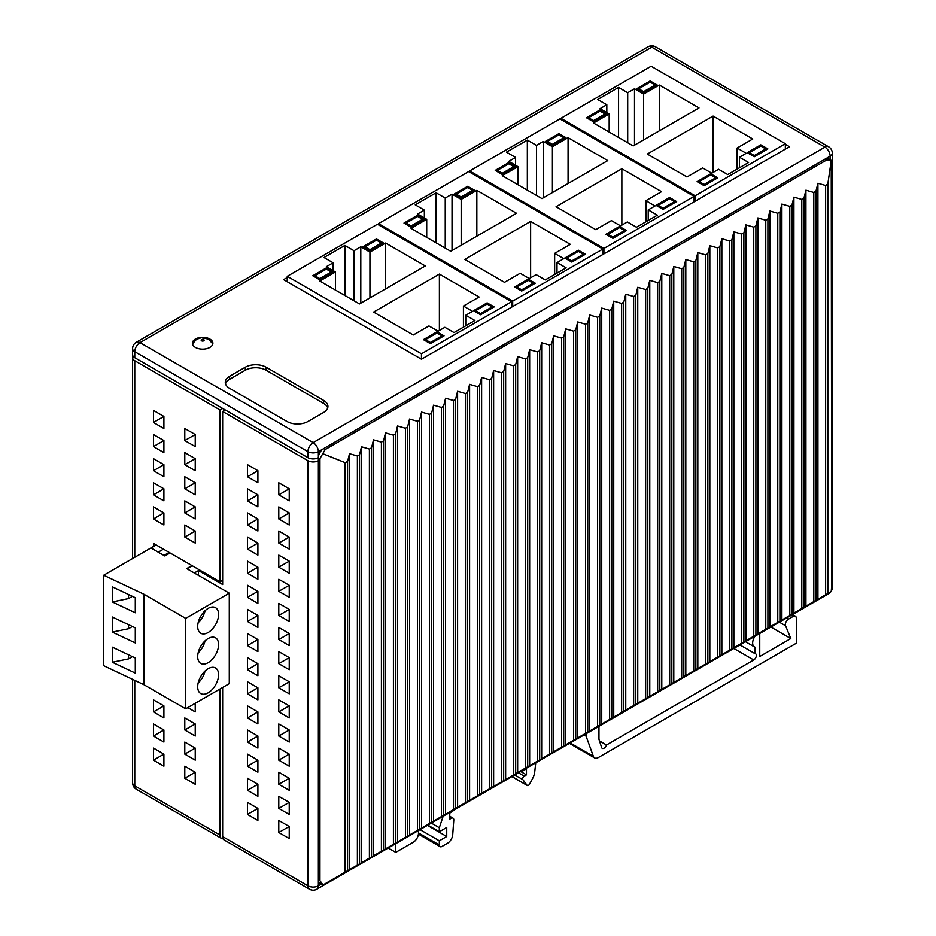 <?xml version="1.0" encoding="UTF-8"?>
<svg xmlns="http://www.w3.org/2000/svg" width="936" height="936" viewBox="0 0 936 936"><rect width="100%" height="100%" fill="white"/><g stroke="black" fill="none" stroke-linecap="round" stroke-linejoin="round"><path stroke-width="1.4" d="M220.042 688.966L220.042 835.076A7.383 4.259 120 0 0 221.575 838.457A7.383 4.259 120 0 0 223.119 838.796M136.293 789.223A7.383 4.259 -60 0 1 134.761 785.842A7.383 4.259 180 0 1 132.596 782.824A7.383 7.383 0 0 0 136.293 789.223L221.575 838.457M134.07 344.237L133.614 344.939M198.479 575.394L198.479 570.574L194.302 572.984L186.989 568.76L192.208 565.742L186.989 568.76L194.302 572.984L198.479 570.574L222.651 584.532L222.651 411.466L307.932 460.699A7.383 4.259 0 0 0 318.369 460.699L318.369 451.655L830.15 156.183A7.383 4.259 0 0 0 832.303 153.176L832.303 159.202A7.383 4.259 180 0 1 831.589 161.039M325.166 883.713L323.014 884.953L319.936 880.694L319.936 458.593L325.166 449.549L323.599 448.636A7.383 4.259 -60 0 0 318.369 457.681A7.383 4.259 180 0 1 307.932 457.681L134.761 357.704A7.383 4.259 180 0 1 132.596 354.697L132.596 348.66A7.383 4.259 0 0 0 134.761 351.679A7.383 4.259 -60 0 1 139.99 342.635A7.383 4.259 -120 0 0 136.293 342.272A7.383 7.383 0 0 0 132.596 348.66M222.651 408.447L220.042 409.956L220.042 581.818L222.651 580.308M163.905 705.884L163.905 717.947L153.457 711.91L153.457 699.859L163.905 705.884L153.457 711.91M163.905 729.998L163.905 742.061L153.457 736.035L153.457 723.973L163.905 729.998L153.457 736.035M163.905 754.123L163.905 766.186L153.457 760.149L153.457 748.098L163.905 754.123L153.457 760.149M163.905 464.677L163.905 476.74L153.457 470.714L153.457 458.652L163.905 464.677L153.457 470.714M163.905 488.803L163.905 500.865L153.457 494.828L153.457 482.777L163.905 488.803L153.457 494.828M163.905 440.563L163.905 452.626L153.457 446.589L153.457 434.526L163.905 440.563L153.457 446.589M163.905 512.916L163.905 524.979L153.457 518.953L153.457 506.891L163.905 512.916L153.457 518.953M163.905 416.438L163.905 428.501L153.457 422.475L153.457 410.413L163.905 416.438L153.457 422.475M195.238 723.973L195.238 736.035L184.79 729.998L184.79 717.947L195.238 723.973L184.79 729.998M195.238 748.098L195.238 760.149L184.79 754.123L184.79 742.061L195.238 748.098L184.79 754.123M195.238 772.212L195.238 784.274L184.79 778.249L184.79 766.186L195.238 772.212L184.79 778.249M195.238 482.765L195.238 494.828L184.79 488.803L184.79 476.74L195.238 482.765L184.79 488.803M195.238 506.891L195.238 518.953L184.79 512.916L184.79 500.865L195.238 506.891L184.79 512.916M195.238 458.652L195.238 470.714L184.79 464.677L184.79 452.626L195.238 458.652L184.79 464.677M195.238 531.016L195.238 543.067L184.79 537.042L184.79 524.979L195.238 531.016L184.79 537.042M195.238 434.526L195.238 446.589L184.79 440.563L184.79 428.501L195.238 434.526L184.79 440.563M220.042 581.818L153.562 543.43L153.562 546.448M220.042 409.956L134.761 360.723A7.383 4.259 0 0 1 132.596 357.704A7.383 4.259 0 0 1 133.076 356.206M195.238 703.287L195.238 711.91L187.773 707.604M134.761 357.704L134.761 351.679L307.932 451.655A7.383 4.259 0 0 0 318.369 451.655A7.383 4.259 -120 0 0 313.15 442.611A7.383 4.259 120 0 0 307.932 451.655L307.932 457.681M136.293 342.272L648.063 46.8A7.383 4.259 60 0 1 651.76 47.163L824.92 147.139A7.383 4.259 60 0 1 830.15 156.183L830.15 159.717M828.617 146.776A7.383 4.259 120 0 0 824.92 147.139L313.15 442.611L139.99 342.635L651.76 47.163A7.383 4.259 -60 0 1 655.446 46.8L828.617 146.776A7.383 7.383 0 0 1 832.303 153.176M245.267 367.24A14.765 8.529 180 0 1 266.152 367.24L323.599 400.397A14.765 8.529 180 0 1 327.928 406.435A14.765 8.529 180 0 1 323.599 412.46L307.932 421.504A14.765 8.529 180 0 1 287.036 421.504L229.601 388.346A14.765 8.529 180 0 1 225.272 382.309A14.765 8.529 180 0 1 229.601 376.284L245.267 367.24L245.267 370.246A14.765 8.529 0 0 1 266.152 370.246L266.152 367.24M195.413 339.066A10.226 5.908 180 0 1 206.564 337.779A10.226 5.908 180 0 1 212.881 343.231A10.226 5.908 180 0 1 209.886 347.408A10.226 5.908 180 0 1 198.736 348.695A10.226 5.908 180 0 1 192.418 343.231A10.226 5.908 180 0 1 195.413 339.066M785.339 144.308L789.516 146.718L421.457 359.213L283.596 279.618L287.247 277.512M245.267 370.246L229.601 379.291A14.765 8.529 0 0 0 225.506 383.818M327.694 407.944A14.765 8.529 0 0 0 323.599 403.416L266.152 370.246M247.455 814.425L257.903 808.4L257.903 820.451L247.455 814.425L247.455 802.363L257.903 808.4M222.651 687.457L222.651 836.585A7.383 4.259 -60 0 0 224.184 839.966L309.465 889.2A7.383 7.383 0 0 0 316.848 889.2A7.383 4.259 -120 0 0 318.369 885.819A7.383 4.259 180 0 1 307.932 885.819L222.651 836.585M278.788 820.451L289.236 826.488L289.236 838.539L278.788 832.513L278.788 820.451M247.455 778.249L257.903 784.274L257.903 796.337L247.455 790.3L247.455 778.249M278.788 796.337L289.236 802.363L289.236 814.425L278.788 808.4L278.788 796.337M247.455 754.123L257.903 760.149L257.903 772.212L247.455 766.186L247.455 754.123M278.788 772.212L289.236 778.249L289.236 790.3L278.788 784.274L278.788 772.212M247.455 729.998L257.903 736.035L257.903 748.098L247.455 742.061L247.455 729.998M278.788 748.098L289.236 754.123L289.236 766.186L278.788 760.149L278.788 748.098M247.455 705.884L257.903 711.91L257.903 723.973L247.455 717.947L247.455 705.884M278.788 723.973L289.236 729.998L289.236 742.061L278.788 736.035L278.788 723.973M247.455 681.759L257.903 687.796L257.903 699.859L247.455 693.822L247.455 681.759M278.788 699.859L289.236 705.884L289.236 717.947L278.788 711.91L278.788 699.859M247.455 657.645L257.903 663.671L257.903 675.733L247.455 669.708L247.455 657.645M278.788 675.733L289.236 681.759L289.236 693.822L278.788 687.796L278.788 675.733M247.455 633.52L257.903 639.557L257.903 651.608L247.455 645.583L247.455 633.52M278.788 651.608L289.236 657.645L289.236 669.708L278.788 663.671L278.788 651.608M247.455 609.406L257.903 615.432L257.903 627.494L247.455 621.457L247.455 609.406M278.788 627.494L289.236 633.52L289.236 645.583L278.788 639.557L278.788 627.494M247.455 585.281L257.903 591.318L257.903 603.369L247.455 597.343L247.455 585.281M278.788 603.369L289.236 609.406L289.236 621.457L278.788 615.432L278.788 603.369M247.455 561.167L257.903 567.193L257.903 579.255L247.455 573.218L247.455 561.167M278.788 579.255L289.236 585.281L289.236 597.343L278.788 591.318L278.788 579.255M247.455 537.042L257.903 543.067L257.903 555.13L247.455 549.104L247.455 537.042M278.788 555.13L289.236 561.167L289.236 573.218L278.788 567.193L278.788 555.13M247.455 512.916L257.903 518.953L257.903 531.016L247.455 524.979L247.455 512.916M278.788 531.016L289.236 537.042L289.236 549.104L278.788 543.067L278.788 531.016M247.455 488.803L257.903 494.828L257.903 506.891L247.455 500.865L247.455 488.803M278.788 506.891L289.236 512.916L289.236 524.979L278.788 518.953L278.788 506.891M247.455 464.677L257.903 470.714L257.903 482.777L247.455 476.74L247.455 464.677M278.788 482.777L289.236 488.803L289.236 500.865L278.788 494.828L278.788 482.777M198.479 570.574L199.52 569.965M831.706 163.894A7.383 4.259 0 0 0 832.303 162.22A7.383 4.259 0 0 0 831.835 160.711M829.776 592.371A7.383 4.259 60 0 1 828.617 593.728A7.383 7.383 0 0 0 830.84 591.763M325.166 449.549L826.488 160.103L831.238 160.372L831.706 585.222L831.238 591.529L827.833 593.494L827.833 183.971L825.634 185.492L825.634 594.769L323.014 884.953L319.901 883.174A7.383 4.259 -60 0 1 318.369 879.793L318.369 460.699M323.599 448.636L824.92 159.202A7.383 4.259 -60 0 1 828.617 158.839L831.285 160.384L827.833 183.971M222.651 411.466L225.26 409.956M347.572 870.772L347.572 461.495L345.15 462.641L323.014 453.784M347.572 461.495L349.502 453.703L357.388 455.984L359.541 454.744L361.507 446.776L369.404 449.046L371.545 447.806L373.522 439.838L381.408 442.12L383.561 440.879L385.527 432.9L393.424 435.181L395.565 433.941L397.543 425.974L405.428 428.243L407.581 427.003L409.558 419.035L417.444 421.317L419.597 420.065L421.563 412.097L429.448 414.379L431.601 413.139L433.579 405.159L441.464 407.441L443.617 406.201L445.583 398.233L453.48 400.503L455.621 399.262L457.599 391.295L465.485 393.576L467.637 392.336L469.603 384.357L477.5 386.638L479.641 385.398L481.619 377.43L489.505 379.7L491.657 378.46L493.635 370.492L501.52 372.774L503.673 371.534L505.639 363.554L513.525 365.836L515.678 364.595L517.655 356.628L525.541 358.897L527.693 357.657L529.659 349.69L537.556 351.971L539.698 350.731L541.675 342.751L549.561 345.033L551.713 343.793L553.679 335.825L561.577 338.095L563.718 336.855L565.695 328.887L573.581 331.168L575.734 329.917L577.711 321.949L585.597 324.23L587.75 322.99L589.715 315.022L597.601 317.292L599.754 316.052L601.731 308.084L609.617 310.354L611.77 309.114L613.735 301.146L621.633 303.428L623.774 302.188L625.751 294.208L633.637 296.49L635.79 295.249L637.755 287.282L645.653 289.552L647.794 288.311L649.771 280.344L657.657 282.625L659.81 281.385L661.787 273.406L669.673 275.687L671.826 274.447L673.791 266.479L681.689 268.749L683.83 267.509L685.807 259.541L693.693 261.823L695.846 260.582L697.811 252.603L705.709 254.884L707.85 253.644L709.827 245.677L717.713 247.946L719.866 246.706L721.843 238.738L729.729 241.02L731.882 239.78L733.847 231.8L741.733 234.082L743.886 232.842L745.863 224.874L753.749 227.144L755.902 225.904L757.867 217.936L765.765 220.217L767.906 218.965L769.883 210.998L777.769 213.279L779.922 212.039L781.888 204.071L789.785 206.341L791.926 205.101L793.903 197.133L801.789 199.403L803.942 198.163L805.919 190.195L813.805 192.477L815.958 191.236L817.924 183.257L825.634 185.492M349.502 453.703L349.502 869.661M825.634 594.769L827.833 593.494M361.507 446.776L361.507 862.723M373.522 439.838L373.522 855.785M385.527 432.9L385.527 848.858M397.543 425.974L397.543 841.92M409.558 419.035L409.558 834.982M421.563 412.097L421.563 828.056M433.579 405.159L433.579 821.118M445.583 398.233L445.583 814.18M457.599 391.295L457.599 807.253M469.603 384.357L469.603 800.315M481.619 377.43L481.619 793.377M493.635 370.492L493.635 786.451M505.639 363.554L505.639 779.512M517.655 356.628L517.655 772.574M529.659 349.69L529.659 765.636M541.675 342.751L541.675 758.71M553.679 335.825L553.679 751.772M565.695 328.887L565.695 744.834M577.711 321.949L577.711 737.907M589.715 315.022L589.715 730.969M601.731 308.084L601.731 724.031M613.735 301.146L613.735 717.105M625.751 294.208L625.751 710.167M637.755 287.282L637.755 703.228M649.771 280.344L649.771 696.302M661.787 273.406L661.787 689.364M673.791 266.479L673.791 682.426M685.807 259.541L685.807 675.5M697.811 252.603L697.811 668.561M709.827 245.677L709.827 661.623M721.843 238.738L721.843 654.685M733.847 231.8L733.847 647.759M745.863 224.874L745.863 640.821M757.867 217.936L757.867 633.883M769.883 210.998L769.883 626.956M781.888 204.071L781.888 620.018M793.903 197.133L793.903 613.08M805.919 190.195L805.919 606.154M817.924 183.257L817.924 599.215M247.455 573.218L257.903 567.193M278.788 591.318L289.236 585.281M247.455 549.104L257.903 543.067M278.788 567.193L289.236 561.167M247.455 524.979L257.903 518.953M278.788 543.067L289.236 537.042M247.455 500.865L257.903 494.828M278.788 518.953L289.236 512.916M247.455 476.74L257.903 470.714M278.788 494.828L289.236 488.803M278.788 832.513L289.236 826.488M247.455 790.3L257.903 784.274M278.788 808.4L289.236 802.363M247.455 766.186L257.903 760.149M278.788 784.274L289.236 778.249M247.455 742.061L257.903 736.035M278.788 760.149L289.236 754.123M247.455 717.947L257.903 711.91M278.788 736.035L289.236 729.998M247.455 693.822L257.903 687.796M278.788 711.91L289.236 705.884M247.455 669.708L257.903 663.671M278.788 687.796L289.236 681.759M247.455 645.583L257.903 639.557M278.788 663.671L289.236 657.645M247.455 621.457L257.903 615.432M278.788 639.557L289.236 633.52M247.455 597.343L257.903 591.318M278.788 615.432L289.236 609.406M170.071 552.965L164.853 555.984L150.953 547.958L156.172 544.939L150.953 547.958L158.266 552.181L163.484 549.163L158.266 552.181L150.953 547.958L103.697 575.242L143.898 594.231L185.679 618.357L229.285 593.178L229.285 683.631L185.679 708.809L143.898 684.684L103.697 665.695L103.697 575.242M560.945 118.287L695.155 195.776L785.339 143.711L651.128 66.222L560.945 118.287L560.945 119.492M698.993 107.932L633.192 145.922L593.506 123.002L609.172 113.958L600.034 108.681L606.82 104.762L597.683 99.485L618.567 87.434L627.705 92.711L634.503 88.791L643.64 94.068L659.307 85.024L698.993 107.932M713.092 116.076L752.778 138.984L737.112 148.028L746.249 153.305L739.463 157.225L748.601 162.501L727.717 174.564L718.579 169.287L711.781 173.207L702.643 167.93L686.977 176.974L647.291 154.066L713.092 116.076L713.092 172.458M607.078 113.958L593.506 121.797L586.451 117.737L600.034 109.898L607.078 113.958M717.736 177.852L704.164 185.691L697.109 181.619L710.693 173.78L717.736 177.852M636.585 88.791L650.169 80.952L657.212 85.024L643.64 92.863L636.585 88.791M747.244 152.673L760.816 144.834L767.871 148.906L754.299 156.745L747.244 152.673M695.155 201.205L695.155 195.776M785.339 143.711L785.339 149.128M659.307 85.024L659.307 130.841M643.64 139.897L643.64 94.068M634.503 145.162L634.503 88.791M627.705 142.752L627.705 92.711M618.567 137.475L618.567 87.434M606.82 112.601L606.82 104.762M609.172 132.058L609.172 113.958M739.463 167.778L739.463 157.225M737.112 169.135L737.112 148.028M600.034 109.898L600.034 111.103L588.545 117.737L593.506 120.592L593.506 121.797M588.545 118.942L588.545 117.737M604.995 115.163L604.995 113.958L600.034 111.103M593.506 120.592L604.995 113.958M710.693 173.78L710.693 174.985L699.204 181.619L704.164 184.486L704.164 185.691M699.204 182.824L699.204 181.619M715.654 179.057L715.654 177.852L710.693 174.985M704.164 184.486L715.654 177.852M655.13 86.229L655.13 85.024L650.169 82.157L650.169 80.952M638.68 89.996L638.68 88.791L643.64 91.646L643.64 92.863M650.169 82.157L638.68 88.791M643.64 91.646L655.13 85.024M765.777 150.111L765.777 148.906L760.816 146.039L760.816 144.834M749.327 153.878L749.327 152.673L754.299 155.54L754.299 156.745M760.816 146.039L749.327 152.673M754.299 155.54L765.777 148.906M469.708 170.96L603.919 248.449L694.102 196.373L559.904 118.895L469.708 170.96L469.708 172.166M607.756 160.606L541.956 198.596L502.269 175.675L517.936 166.631L508.798 161.355L515.584 157.435L506.446 152.159L527.342 140.107L536.48 145.384L543.266 141.465L552.404 146.73L568.07 137.686L607.756 160.606M621.855 168.749L661.553 191.658L645.887 200.702L655.024 205.978L648.227 209.898L657.365 215.175L636.48 227.237L627.342 221.961L620.556 225.88L611.419 220.603L595.752 229.648L556.066 206.739L621.855 168.749L621.855 225.12M515.853 166.631L502.269 174.47L495.226 170.399L508.798 162.56L515.853 166.631M626.512 230.525L612.928 238.364L605.885 234.292L619.457 226.453L626.512 230.525M545.36 141.465L558.932 133.626L565.987 137.686L552.404 145.525L545.36 141.465M656.007 205.347L669.591 197.508L676.634 201.579L663.062 209.418L656.007 205.347M603.919 253.878L603.919 248.449M694.102 196.373L694.102 201.802M568.07 137.686L568.07 183.514M552.404 192.559L552.404 146.73M543.266 197.835L543.266 141.465M536.48 195.425L536.48 145.384M527.342 190.148L527.342 140.107M515.584 165.274L515.584 157.435M517.936 184.72L517.936 166.631M648.227 220.451L648.227 209.898M645.887 221.809L645.887 200.702M508.798 162.56L508.798 163.765L497.308 170.399L502.269 173.265L502.269 174.47M497.308 171.604L497.308 170.399M513.759 167.836L513.759 166.631L508.798 163.765M502.269 173.265L513.759 166.631M619.457 226.453L619.457 227.659L607.967 234.292L612.928 237.159L612.928 238.364M607.967 235.498L607.967 234.292M624.417 231.73L624.417 230.525L619.457 227.659M612.928 237.159L624.417 230.525M563.893 138.891L563.893 137.686L558.932 134.831L558.932 133.626M547.443 142.67L547.443 141.465L552.404 144.319L552.404 145.525M558.932 134.831L547.443 141.465M552.404 144.319L563.893 137.686M674.552 202.784L674.552 201.579L669.591 198.713L669.591 197.508M658.102 206.552L658.102 205.347L663.062 208.213L663.062 209.418M669.591 198.713L658.102 205.347M663.062 208.213L674.552 201.579M378.483 223.634L512.694 301.123L602.878 249.046L468.667 171.569L378.483 223.634L378.483 224.839M516.532 213.279L450.731 251.269L411.044 228.349L426.711 219.305L417.573 214.028L424.359 210.109L415.221 204.832L436.106 192.769L445.243 198.046L452.029 194.126L461.179 199.403L476.845 190.359L516.532 213.279M530.63 221.411L570.316 244.331L554.65 253.375L563.788 258.652L557.002 262.571L566.14 267.848L545.255 279.911L536.117 274.634L529.32 278.554L520.182 273.277L504.516 282.321L464.829 259.401L530.63 221.411L530.63 277.793M424.616 219.305L411.044 227.144L403.989 223.072L417.573 215.233L424.616 219.305M535.275 283.199L521.703 291.037L514.648 286.966L528.232 279.127L535.275 283.199M454.124 194.126L467.707 186.287L474.751 190.359L461.179 198.198L454.124 194.126M564.782 258.02L578.354 250.181L585.409 254.253L571.826 262.092L564.782 258.02M512.694 306.54L512.694 301.123M602.878 249.046L602.878 254.475M476.845 190.359L476.845 236.188M461.179 245.232L461.179 199.403M452.029 250.509L452.029 194.126M445.243 248.099L445.243 198.046M436.106 242.822L436.106 192.769M424.359 217.948L424.359 210.109M426.711 237.393L426.711 219.305M557.002 273.125L557.002 262.571M554.65 274.482L554.65 253.375M417.573 215.233L417.573 216.438L406.084 223.072L411.044 225.939L411.044 227.144M406.084 224.277L406.084 223.072M422.534 220.51L422.534 219.305L417.573 216.438M411.044 225.939L422.534 219.305M528.232 279.127L528.232 280.332L516.742 286.966L521.703 289.821L521.703 291.037M516.742 288.171L516.742 286.966M533.192 284.404L533.192 283.199L528.232 280.332M521.703 289.821L533.192 283.199M472.668 191.564L472.668 190.359L467.707 187.492L467.707 186.287M456.218 195.331L456.218 194.126L461.179 196.993L461.179 198.198M467.707 187.492L456.218 194.126M461.179 196.993L472.668 190.359M583.315 255.458L583.315 254.253L578.354 251.386L578.354 250.181M566.865 259.225L566.865 258.02L571.826 260.887L571.826 262.092M578.354 251.386L566.865 258.02M571.826 260.887L583.315 254.253M287.247 276.307L421.457 353.785L511.641 301.72L377.442 224.231L287.247 276.307L287.247 281.736M425.295 265.953L359.494 303.931L319.808 281.022L335.474 271.978L326.336 266.701L333.122 262.782L323.985 257.505L344.881 245.443L354.019 250.719L360.805 246.8L369.942 252.076L385.609 243.032L425.295 265.953M439.393 274.084L479.092 297.004L463.425 306.049L472.563 311.325L465.765 315.245L474.903 320.521L454.018 332.584L444.881 327.308L438.095 331.227L428.957 325.95L413.291 334.994L373.604 312.074L439.393 274.084L439.393 330.466M333.391 271.978L319.808 279.817L312.764 275.746L326.336 267.907L333.391 271.978M444.05 335.86L430.466 343.699L423.423 339.639L436.995 331.8L444.05 335.86M362.899 246.8L376.471 238.961L383.526 243.032L369.942 250.871L362.899 246.8M473.546 310.693L487.13 302.855L494.173 306.926L480.601 314.765L473.546 310.693M421.457 359.213L421.457 353.785M511.641 301.72L511.641 307.148M385.609 243.032L385.609 288.861M369.942 297.905L369.942 252.076M360.805 303.182L360.805 246.8M354.019 300.772L354.019 250.719M344.881 295.495L344.881 245.443M333.122 270.621L333.122 262.782M335.474 290.066L335.474 271.978M465.765 325.798L465.765 315.245M463.425 327.155L463.425 306.049M326.336 267.907L326.336 269.112L314.847 275.746L319.808 278.612L319.808 279.817M314.847 276.951L314.847 275.746M331.297 273.183L331.297 271.978L326.336 269.112M319.808 278.612L331.297 271.978M436.995 331.8L436.995 333.005L425.506 339.639L430.466 342.494L430.466 343.699M425.506 340.844L425.506 339.639M441.956 337.077L441.956 335.86L436.995 333.005M430.466 342.494L441.956 335.86M381.432 244.237L381.432 243.032L376.471 240.166L376.471 238.961M364.981 248.005L364.981 246.8L369.942 249.666L369.942 250.871M376.471 240.166L364.981 246.8M369.942 249.666L381.432 243.032M492.09 308.131L492.09 306.926L487.13 304.06L487.13 302.855M475.64 311.899L475.64 310.693L480.601 313.56L480.601 314.765M487.13 304.06L475.64 310.693M480.601 313.56L492.09 306.926M191.95 565.59L186.72 568.608L229.285 593.178M143.898 684.684L143.898 594.231M135.287 597.706L112.332 586.86L112.332 601.942L135.287 612.776L135.287 597.706M135.287 627.857L112.332 617.011L112.332 632.092L135.287 642.927L135.287 627.857M135.287 658.008L112.332 647.162L112.332 662.243L135.287 673.078L135.287 658.008M185.679 708.809L185.679 618.357M208.131 632.525A14.765 8.529 -60 0 1 200.749 633.262A14.765 8.529 -60 0 1 198.49 621.422A14.765 8.529 -60 0 1 208.131 608.412A14.765 8.529 -60 0 1 215.526 607.675A14.765 8.529 -60 0 1 217.784 619.515A14.765 8.529 -60 0 1 208.131 632.525M208.131 662.676A14.765 8.529 -60 0 1 200.749 663.413A14.765 8.529 -60 0 1 198.49 651.573A14.765 8.529 -60 0 1 208.131 638.563A14.765 8.529 -60 0 1 215.526 637.825A14.765 8.529 -60 0 1 217.784 649.666A14.765 8.529 -60 0 1 208.131 662.676M208.131 692.827A14.765 8.529 -60 0 1 200.749 693.564A14.765 8.529 -60 0 1 198.49 681.724A14.765 8.529 -60 0 1 208.131 668.713A14.765 8.529 -60 0 1 215.526 667.976A14.765 8.529 -60 0 1 217.784 679.817A14.765 8.529 -60 0 1 208.131 692.827M198.151 622.686A14.765 8.529 120 0 0 205.066 610.717M198.151 652.837A14.765 8.529 120 0 0 205.066 640.867M198.151 682.987A14.765 8.529 120 0 0 205.066 671.018M132.409 596.349L128.501 598.607L128.501 594.5M128.501 598.607L112.332 601.942M128.501 624.651L128.501 628.758L132.409 626.5M128.501 628.758L112.332 632.092M128.501 654.802L128.501 658.909L132.409 656.651M128.501 658.909L112.332 662.243M395.764 843.64L395.764 852.357L413.256 842.248A7.383 4.259 120 0 0 418.486 833.204L418.486 830.524M586.111 733.742L586.111 736.187L593.365 756.335A7.383 4.259 120 0 0 594.617 757.914A7.383 4.259 120 0 0 598.303 757.552L796.302 643.231L796.302 618.205A4.434 2.562 120 0 0 795.389 616.18A4.434 2.562 120 0 0 793.178 616.403L788.463 619.117A4.434 2.562 120 0 0 785.538 625.728L790.815 638.563L759.751 656.499L759.751 633.496M520.287 771.744A7.383 4.259 120 0 0 522.662 771.03L526.477 768.83L526.477 774.856L524.23 776.155A2.211 1.275 120 0 0 522.873 777.863A2.211 1.275 120 0 0 522.885 779.676L527.062 785.281A2.211 1.275 120 0 0 527.296 785.491A2.211 1.275 120 0 0 528.407 785.386A2.211 1.275 120 0 0 529.565 784.134L532.409 778.904A12.999 7.5 120 0 0 534.737 771.849L535.755 762.817M443.137 816.286L439.323 827.716L439.323 831.753L446.741 827.471L446.741 836.515L439.323 840.797L439.323 844.962A3.697 2.129 120 0 0 440.095 846.647A3.697 2.129 120 0 0 441.944 846.472L447.525 843.242A7.383 4.259 120 0 0 452.72 834.736L453.784 820.111A3.697 2.129 120 0 0 453.036 818.158A3.697 2.129 120 0 0 451.187 818.333L449.771 819.152L449.771 813.127L455.738 809.008M754.896 636.293L754.896 636.41A8.342 4.82 120 0 0 754.381 646.87A8.342 4.82 120 0 0 754.896 647.104L754.896 653.585A3.697 2.129 -60 0 1 755.586 653.761A3.697 2.129 -60 0 1 756.159 656.709A3.697 2.129 -60 0 1 753.749 659.974L606.493 744.986A3.697 2.129 -60 0 1 604.106 748.168A3.697 2.129 -60 0 1 602.257 748.355A3.697 2.129 -60 0 1 601.614 747.501L598.958 739.323L598.958 726.324M395.764 852.357L388.218 847.993M431.332 823.095L439.323 827.716M427.834 825.119L439.323 831.753M427.413 825.365L446.741 836.515M420.007 829.647L439.323 840.797M520.978 771.685L526.477 774.856M583.994 734.959L586.111 736.187M770.89 627.062L790.815 638.563M606.493 744.986L599.485 740.938M754.896 653.585L739.92 644.939M220.042 835.076L134.761 785.842L134.761 680.367M134.761 557.306L134.761 360.723M229.601 379.291L229.601 376.284M323.599 400.397L323.599 403.416M307.932 460.699L307.932 885.819A7.383 4.259 120 0 0 309.465 889.2M831.297 591.061A7.383 7.383 0 0 0 832.303 587.34A7.383 4.259 180 0 1 831.496 589.282M321.434 884.052L318.369 885.819L318.369 879.793L319.936 880.694M318.369 457.681L319.936 458.593M345.15 462.641L345.15 872.165M357.388 455.984L357.388 865.11M359.541 863.858L359.541 454.744M369.404 449.046L369.404 858.172M371.545 856.931L371.545 447.806M381.408 442.12L381.408 851.233M383.561 849.993L383.561 440.879M393.424 435.181L393.424 844.295M395.565 843.055L395.565 433.941M405.428 428.243L405.428 837.369M407.581 836.129L407.581 427.003M417.444 421.317L417.444 830.431M419.597 829.191L419.597 420.065M429.448 414.379L429.448 823.493M431.601 822.253L431.601 413.139M441.464 407.441L441.464 816.566M443.617 815.326L443.617 406.201M453.48 400.503L453.48 809.628M455.621 808.388L455.621 399.262M465.485 393.576L465.485 802.69M467.637 801.45L467.637 392.336M477.5 386.638L477.5 795.764M479.641 794.524L479.641 385.398M489.505 379.7L489.505 788.826M491.657 787.585L491.657 378.46M501.52 372.774L501.52 781.888M503.673 780.647L503.673 371.534M513.525 365.836L513.525 774.961M515.678 773.709L515.678 364.595M525.541 358.897L525.541 768.023M527.693 766.783L527.693 357.657M537.556 351.971L537.556 761.085M539.698 759.845L539.698 350.731M549.561 345.033L549.561 754.147M551.713 752.907L551.713 343.793M561.577 338.095L561.577 747.22M563.718 745.98L563.718 336.855M573.581 331.168L573.581 740.282M575.734 739.042L575.734 329.917M585.597 324.23L585.597 733.344M587.75 732.104L587.75 322.99M597.601 317.292L597.601 726.418M599.754 725.178L599.754 316.052M609.617 310.354L609.617 719.48M611.77 718.24L611.77 309.114M621.633 303.428L621.633 712.542M623.774 711.302L623.774 302.188M633.637 296.49L633.637 705.615M635.79 704.375L635.79 295.249M645.653 289.552L645.653 698.677M647.794 697.437L647.794 288.311M657.657 282.625L657.657 691.739M659.81 690.499L659.81 281.385M669.673 275.687L669.673 684.813M671.826 683.572L671.826 274.447M681.689 268.749L681.689 677.875M683.83 676.634L683.83 267.509M693.693 261.823L693.693 670.937M695.846 669.696L695.846 260.582M705.709 254.884L705.709 664.01M707.85 662.758L707.85 253.644M717.713 247.946L717.713 657.072M719.866 655.832L719.866 246.706M729.729 241.02L729.729 650.134M731.882 648.894L731.882 239.78M741.733 234.082L741.733 643.196M743.886 641.956L743.886 232.842M753.749 227.144L753.749 636.269M755.902 635.029L755.902 225.904M765.765 220.217L765.765 629.331M767.906 628.091L767.906 218.965M777.769 213.279L777.769 622.393M779.922 621.153L779.922 212.039M789.785 206.341L789.785 615.467M791.926 614.227L791.926 205.101M801.789 199.403L801.789 608.529M803.942 607.288L803.942 198.163M813.805 192.477L813.805 601.591M815.958 600.35L815.958 191.236M824.92 159.202L826.488 160.103M201.603 340.821A1.474 0.854 0 0 0 203.697 340.821A1.474 0.854 0 0 0 203.697 339.616A1.474 0.854 0 0 0 201.603 339.616A1.474 0.854 0 0 0 201.603 340.821A1.474 0.854 0 0 0 203.697 340.821A1.474 0.854 0 0 0 203.697 339.616A1.474 0.854 0 0 0 201.603 339.616A1.474 0.854 0 0 0 201.603 340.821M439.323 844.962L418.486 832.923M449.771 817.526L451.187 818.333M524.23 776.155L518.439 772.808M514.718 774.961L522.885 779.676M527.062 785.281L511.945 776.552M593.365 756.335L570.176 742.938M791.259 615.303L793.178 616.403M788.463 619.117L786.544 618.017M779.372 622.171L785.538 625.728M733.812 648.461L753.749 659.974M132.596 782.824L132.596 679.349M132.596 558.546L132.596 357.704M655.446 46.8A7.383 7.383 0 0 0 648.063 46.8M316.848 889.2L828.617 593.728M832.303 162.22L832.303 587.34M212.823 343.875L208.494 339.148L201.486 337.662L196.49 339.335L192.477 343.875L196.49 339.335L201.486 337.662L208.494 339.148L212.823 343.875M163.952 555.457L169.17 552.451M440.095 846.647L418.427 834.14M453.036 818.158L449.771 816.274M527.296 785.491L511.887 776.599M594.617 757.914L569.427 743.371M795.389 616.18L792.558 614.554M754.381 646.87L745.477 641.733"/></g></svg>
